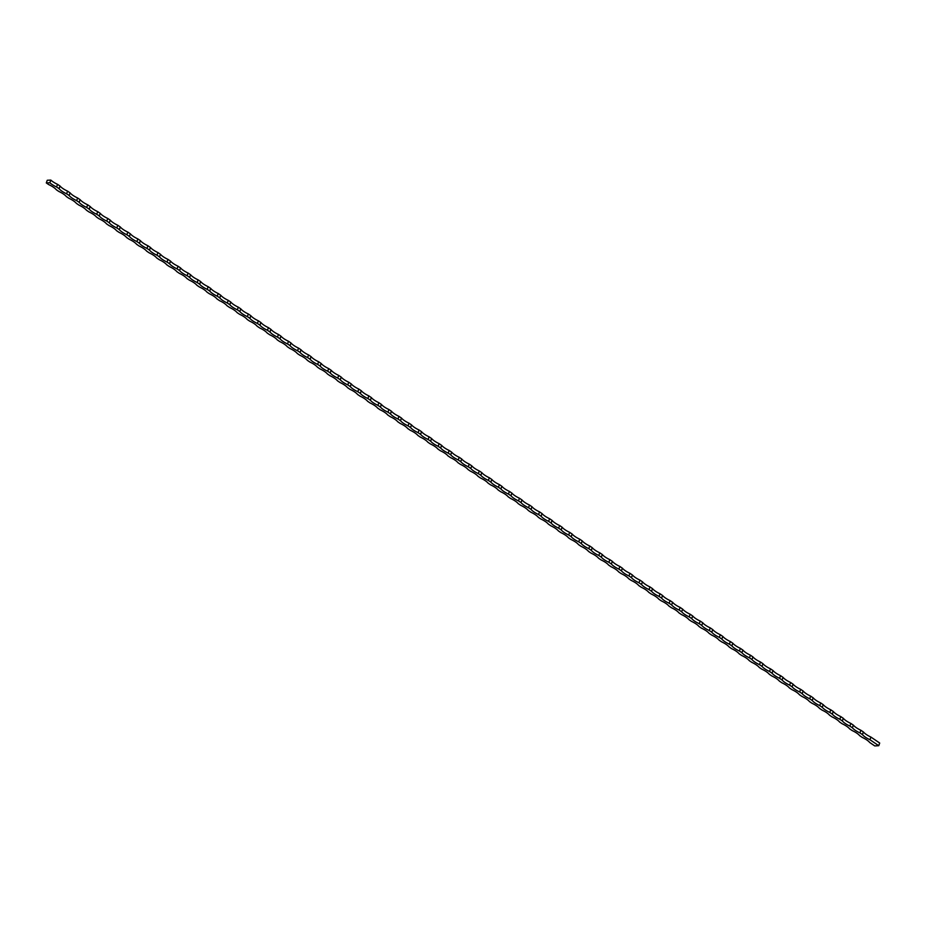 <?xml version="1.0" encoding="UTF-8"?>
<svg xmlns="http://www.w3.org/2000/svg" width="926" height="926" viewBox="0 0 926 926"><rect width="100%" height="100%" fill="white"/><g stroke="black" fill="none" stroke-linecap="round" stroke-linejoin="round"><path stroke-width="1.39" d="M46.3 182.931L48.812 184.644A14.573 4.792 -160.3 0 1 56.347 189.761L58.847 191.462A14.573 4.792 -160.3 0 1 66.383 196.578L68.894 198.291A14.573 4.792 -160.3 0 1 76.43 203.407L78.942 205.109A14.573 4.792 -160.3 0 1 86.465 210.225L88.977 211.938A14.573 4.792 -160.3 0 1 96.512 217.054L99.024 218.756A14.573 4.792 -160.3 0 1 106.548 223.872L109.06 225.585A14.573 4.792 -160.3 0 1 116.595 230.701L119.107 232.403A14.573 4.792 -160.3 0 1 126.63 237.531L129.142 239.232A14.573 4.792 -160.3 0 1 136.678 244.348L139.189 246.05A14.573 4.792 -160.3 0 1 146.713 251.177L149.225 252.879A14.573 4.792 -160.3 0 1 156.76 257.995L159.272 259.708A14.573 4.792 -160.3 0 1 166.796 264.824L169.308 266.526A14.573 4.792 -160.3 0 1 176.843 271.642L179.355 273.355A14.573 4.792 -160.3 0 1 186.89 278.471L189.39 280.173A14.573 4.792 -160.3 0 1 196.925 285.289L199.437 287.002A14.573 4.792 -160.3 0 1 206.973 292.118L209.484 293.82A14.573 4.792 -160.3 0 1 217.008 298.936L219.52 300.649A14.573 4.792 -160.3 0 1 227.055 305.765L229.567 307.467A14.573 4.792 -160.3 0 1 237.091 312.594L239.602 314.296A14.573 4.792 -160.3 0 1 247.138 319.412L249.65 321.114A14.573 4.792 -160.3 0 1 257.173 326.241L259.685 327.943A14.573 4.792 -160.3 0 1 267.22 333.059L269.732 334.772A14.573 4.792 -160.3 0 1 277.256 339.888L279.768 341.59A14.573 4.792 -160.3 0 1 287.303 346.706L289.815 348.419A14.573 4.792 -160.3 0 1 297.35 353.535L299.85 355.237A14.573 4.792 -160.3 0 1 307.386 360.353L309.897 362.066A14.573 4.792 -160.3 0 1 317.433 367.182L319.933 368.884A14.573 4.792 -160.3 0 1 327.468 374L329.98 375.713A14.573 4.792 -160.3 0 1 337.515 380.829L340.027 382.531A14.573 4.792 -160.3 0 1 347.551 387.658L350.063 389.36A14.573 4.792 -160.3 0 1 357.598 394.476L360.11 396.178A14.573 4.792 -160.3 0 1 367.634 401.305L370.145 403.007A14.573 4.792 -160.3 0 1 377.681 408.123L380.192 409.836A14.573 4.792 -160.3 0 1 387.716 414.952L390.228 416.654A14.573 4.792 -160.3 0 1 397.763 421.77L400.275 423.483A14.573 4.792 -160.3 0 1 407.799 428.599L410.311 430.301A14.573 4.792 -160.3 0 1 417.846 435.417L420.358 437.13A14.573 4.792 -160.3 0 1 427.893 442.246L430.393 443.948A14.573 4.792 -160.3 0 1 437.929 449.064L440.44 450.777A14.573 4.792 -160.3 0 1 447.976 455.893L450.487 457.594A14.573 4.792 -160.3 0 1 458.011 462.722L460.523 464.424A14.573 4.792 -160.3 0 1 468.058 469.54L470.57 471.253A14.573 4.792 -160.3 0 1 478.094 476.369L480.606 478.071A14.573 4.792 -160.3 0 1 488.141 483.187L490.653 484.9A14.573 4.792 -160.3 0 1 498.176 490.016L500.688 491.718A14.573 4.792 -160.3 0 1 508.224 496.834L510.735 498.547A14.573 4.792 -160.3 0 1 518.259 503.663L520.771 505.365A14.573 4.792 -160.3 0 1 528.306 510.481L530.818 512.194A14.573 4.792 -160.3 0 1 538.353 517.31L540.853 519.011A14.573 4.792 -160.3 0 1 548.389 524.139L550.901 525.841A14.573 4.792 -160.3 0 1 558.436 530.957L560.936 532.658A14.573 4.792 -160.3 0 1 568.471 537.786L570.983 539.488A14.573 4.792 -160.3 0 1 578.519 544.604L581.03 546.317A14.573 4.792 -160.3 0 1 588.554 551.433L591.066 553.135A14.573 4.792 -160.3 0 1 598.601 558.251L601.113 559.964A14.573 4.792 -160.3 0 1 608.637 565.08L611.148 566.781A14.573 4.792 -160.3 0 1 618.684 571.898L621.196 573.611A14.573 4.792 -160.3 0 1 628.719 578.727L631.231 580.428A14.573 4.792 -160.3 0 1 638.766 585.545L641.278 587.258A14.573 4.792 -160.3 0 1 648.802 592.374L651.314 594.075A14.573 4.792 -160.3 0 1 658.849 599.203L661.361 600.905A14.573 4.792 -160.3 0 1 668.896 606.021L671.396 607.722A14.573 4.792 -160.3 0 1 678.932 612.85L681.443 614.551A14.573 4.792 -160.3 0 1 688.979 619.668L691.49 621.381A14.573 4.792 -160.3 0 1 699.014 626.497L701.526 628.198A14.573 4.792 -160.3 0 1 709.061 633.315L711.573 635.028A14.573 4.792 -160.3 0 1 719.097 640.144L721.609 641.845A14.573 4.792 -160.3 0 1 729.144 646.961L731.656 648.675A14.573 4.792 -160.3 0 1 739.179 653.791L741.691 655.492A14.573 4.792 -160.3 0 1 749.227 660.608L751.738 662.322A14.573 4.792 -160.3 0 1 759.262 667.438L761.774 669.139A14.573 4.792 -160.3 0 1 769.309 674.267L771.821 675.968A14.573 4.792 -160.3 0 1 779.356 681.085L781.857 682.786A14.573 4.792 -160.3 0 1 789.392 687.914L791.904 689.615A14.573 4.792 -160.3 0 1 799.439 694.731L801.939 696.445A14.573 4.792 -160.3 0 1 809.474 701.561L811.986 703.262A14.573 4.792 -160.3 0 1 819.522 708.378L822.033 710.092A14.573 4.792 -160.3 0 1 829.557 715.208L832.069 716.909A14.573 4.792 -160.3 0 1 839.604 722.025L842.116 723.738A14.573 4.792 -160.3 0 1 849.64 728.855L852.152 730.556A14.573 4.792 -160.3 0 1 859.687 735.672L862.199 737.385A14.573 4.792 -160.3 0 1 869.722 742.502L874.746 745.916L878.751 745.708L879.7 743.046L870.915 737.073A14.573 4.792 19.7 0 1 863.379 731.957L860.867 730.255A14.573 4.792 19.7 0 1 853.344 725.127L850.832 723.426A14.573 4.792 19.7 0 1 843.297 718.31L840.785 716.597A14.573 4.792 19.7 0 1 833.261 711.481L830.749 709.779A14.573 4.792 19.7 0 1 823.214 704.663L820.702 702.95A14.573 4.792 19.7 0 1 813.178 697.834L810.667 696.132A14.573 4.792 19.7 0 1 803.131 691.016L800.62 689.303A14.573 4.792 19.7 0 1 793.084 684.187L790.584 682.485A14.573 4.792 19.7 0 1 783.049 677.369L780.537 675.656A14.573 4.792 19.7 0 1 773.002 670.54L770.49 668.838A14.573 4.792 19.7 0 1 762.966 663.71L760.454 662.009A14.573 4.792 19.7 0 1 752.919 656.893L750.407 655.191A14.573 4.792 19.7 0 1 742.883 650.064L740.372 648.362A14.573 4.792 19.7 0 1 732.836 643.246L730.325 641.533A14.573 4.792 19.7 0 1 722.801 636.417L720.289 634.715A14.573 4.792 19.7 0 1 712.754 629.599L710.242 627.886A14.573 4.792 19.7 0 1 702.718 622.77L700.206 621.068A14.573 4.792 19.7 0 1 692.671 615.952L690.159 614.239A14.573 4.792 19.7 0 1 682.636 609.123L680.124 607.421A14.573 4.792 19.7 0 1 672.589 602.305L670.077 600.592A14.573 4.792 19.7 0 1 662.541 595.476L660.041 593.774A14.573 4.792 19.7 0 1 652.506 588.647L649.994 586.945A14.573 4.792 19.7 0 1 642.459 581.829L639.947 580.116A14.573 4.792 19.7 0 1 632.423 575L629.912 573.298A14.573 4.792 19.7 0 1 622.376 568.182L619.864 566.469A14.573 4.792 19.7 0 1 612.341 561.353L609.829 559.651A14.573 4.792 19.7 0 1 602.294 554.535L599.782 552.822A14.573 4.792 19.7 0 1 592.258 547.706L589.746 546.004A14.573 4.792 19.7 0 1 582.211 540.888L579.699 539.175A14.573 4.792 19.7 0 1 572.175 534.059L569.664 532.357A14.573 4.792 19.7 0 1 562.128 527.23L559.617 525.528A14.573 4.792 19.7 0 1 552.081 520.412L549.581 518.71A14.573 4.792 19.7 0 1 542.046 513.583L539.534 511.881A14.573 4.792 19.7 0 1 531.999 506.765L529.498 505.052A14.573 4.792 19.7 0 1 521.963 499.936L519.451 498.234A14.573 4.792 19.7 0 1 511.916 493.118L509.404 491.405A14.573 4.792 19.7 0 1 501.88 486.289L499.369 484.587A14.573 4.792 19.7 0 1 491.833 479.471L489.322 477.758A14.573 4.792 19.7 0 1 481.798 472.642L479.286 470.94A14.573 4.792 19.7 0 1 471.751 465.824L469.239 464.111A14.573 4.792 19.7 0 1 461.715 458.995L459.203 457.294A14.573 4.792 19.7 0 1 451.668 452.166L449.156 450.464A14.573 4.792 19.7 0 1 441.633 445.348L439.121 443.647A14.573 4.792 19.7 0 1 431.585 438.519L429.074 436.817A14.573 4.792 19.7 0 1 421.538 431.701L419.038 429.988A14.573 4.792 19.7 0 1 411.503 424.872L408.991 423.17A14.573 4.792 19.7 0 1 401.456 418.054L398.944 416.341A14.573 4.792 19.7 0 1 391.42 411.225L388.908 409.524A14.573 4.792 19.7 0 1 381.373 404.407L378.861 402.694A14.573 4.792 19.7 0 1 371.338 397.578L368.826 395.877A14.573 4.792 19.7 0 1 361.29 390.76L358.779 389.047A14.573 4.792 19.7 0 1 351.255 383.931L348.743 382.23A14.573 4.792 19.7 0 1 341.208 377.102L338.696 375.4A14.573 4.792 19.7 0 1 331.172 370.284L328.661 368.583A14.573 4.792 19.7 0 1 321.125 363.455L318.613 361.753A14.573 4.792 19.7 0 1 311.078 356.637L308.578 354.924A14.573 4.792 19.7 0 1 301.043 349.808L298.531 348.107A14.573 4.792 19.7 0 1 290.995 342.99L288.495 341.277A14.573 4.792 19.7 0 1 280.96 336.161L278.448 334.46A14.573 4.792 19.7 0 1 270.913 329.343L268.401 327.63A14.573 4.792 19.7 0 1 260.877 322.514L258.366 320.813A14.573 4.792 19.7 0 1 250.83 315.697L248.318 313.983A14.573 4.792 19.7 0 1 240.795 308.867L238.283 307.166A14.573 4.792 19.7 0 1 230.748 302.038L228.236 300.337A14.573 4.792 19.7 0 1 220.712 295.22L218.2 293.507A14.573 4.792 19.7 0 1 210.665 288.391L208.153 286.69A14.573 4.792 19.7 0 1 200.629 281.573L198.118 279.86A14.573 4.792 19.7 0 1 190.582 274.744L188.071 273.043A14.573 4.792 19.7 0 1 180.535 267.927L178.035 266.213A14.573 4.792 19.7 0 1 170.5 261.097L167.988 259.396A14.573 4.792 19.7 0 1 160.453 254.28L157.941 252.566A14.573 4.792 19.7 0 1 150.417 247.45L147.905 245.749A14.573 4.792 19.7 0 1 140.37 240.633L137.858 238.92A14.573 4.792 19.7 0 1 130.334 233.803L127.823 232.102A14.573 4.792 19.7 0 1 120.287 226.974L117.776 225.273A14.573 4.792 19.7 0 1 110.252 220.156L107.74 218.443A14.573 4.792 19.7 0 1 100.205 213.327L97.693 211.626A14.573 4.792 19.7 0 1 90.169 206.51L87.657 204.796A14.573 4.792 19.7 0 1 80.122 199.68L77.61 197.979A14.573 4.792 19.7 0 1 70.075 192.863L67.575 191.15A14.573 4.792 19.7 0 1 60.04 186.033L57.528 184.332A14.573 4.792 19.7 0 1 50.826 180.084L47.249 180.269L46.3 182.931L49.877 182.746A14.573 4.792 -160.3 0 0 56.579 186.983L57.528 184.332M481.798 472.642L480.837 475.304L478.337 473.591L479.286 470.94M489.322 477.758L488.372 480.42L490.884 482.122A14.573 4.792 -160.3 0 0 498.42 487.238L499.369 484.587M491.833 479.471L490.884 482.122M461.715 458.995L460.754 461.657L458.243 459.944L459.203 457.294M469.239 464.111L468.29 466.773L470.802 468.475A14.573 4.792 -160.3 0 0 478.337 473.591M471.751 465.824L470.802 468.475M521.963 499.936L521.014 502.598L518.502 500.897L519.451 498.234M529.498 505.052L528.538 507.714L531.049 509.427A14.573 4.792 -160.3 0 0 538.585 514.543L539.534 511.881M531.999 506.765L531.049 509.427M501.88 486.289L500.931 488.951L498.42 487.238M509.404 491.405L508.455 494.067L510.967 495.769A14.573 4.792 -160.3 0 0 518.502 500.897M511.916 493.118L510.967 495.769M401.456 418.054L400.507 420.705L397.995 419.003L398.944 416.341M408.991 423.17L408.042 425.833L410.554 427.534A14.573 4.792 -160.3 0 0 418.077 432.65L419.038 429.988M411.503 424.872L410.554 427.534M381.373 404.407L380.424 407.058L377.912 405.356L378.861 402.694M388.908 409.524L387.959 412.174L390.471 413.887A14.573 4.792 -160.3 0 0 397.995 419.003M391.42 411.225L390.471 413.887M441.633 445.348L440.672 448.01L438.16 446.297L439.121 443.647M449.156 450.464L448.207 453.127L450.719 454.828A14.573 4.792 -160.3 0 0 458.243 459.944M451.668 452.166L450.719 454.828M421.538 431.701L420.589 434.352L418.077 432.65M429.074 436.817L428.125 439.48L430.636 441.181A14.573 4.792 -160.3 0 0 438.16 446.297M431.585 438.519L430.636 441.181M642.459 581.829L641.51 584.491L638.998 582.778L639.947 580.116M649.994 586.945L649.045 589.607L651.557 591.309A14.573 4.792 -160.3 0 0 659.08 596.425L660.041 593.774M652.506 588.647L651.557 591.309M622.376 568.182L621.427 570.833L618.915 569.131L619.864 566.469M629.912 573.298L628.962 575.96L631.474 577.662A14.573 4.792 -160.3 0 0 638.998 582.778M632.423 575L631.474 577.662M682.636 609.123L681.675 611.785L679.163 610.072L680.124 607.421M690.159 614.239L689.21 616.901L691.722 618.603A14.573 4.792 -160.3 0 0 699.246 623.719L700.206 621.068M692.671 615.952L691.722 618.603M662.541 595.476L661.592 598.138L659.08 596.425M670.077 600.592L669.128 603.254L671.639 604.956A14.573 4.792 -160.3 0 0 679.163 610.072M672.589 602.305L671.639 604.956M562.128 527.23L561.179 529.892L558.667 528.19L559.617 525.528M569.664 532.357L568.703 535.008L571.215 536.721A14.573 4.792 -160.3 0 0 578.75 541.837L579.699 539.175M572.175 534.059L571.215 536.721M542.046 513.583L541.097 516.245L538.585 514.543M549.581 518.71L548.62 521.361L551.132 523.074A14.573 4.792 -160.3 0 0 558.667 528.19M552.081 520.412L551.132 523.074M602.294 554.535L601.344 557.186L598.833 555.484L599.782 552.822M609.829 559.651L608.88 562.313L611.38 564.015A14.573 4.792 -160.3 0 0 618.915 569.131M612.341 561.353L611.38 564.015M582.211 540.888L581.262 543.539L578.75 541.837M589.746 546.004L588.797 548.655L591.297 550.368A14.573 4.792 -160.3 0 0 598.833 555.484M592.258 547.706L591.297 550.368M160.453 254.28L159.504 256.93L156.992 255.229L157.941 252.566M167.988 259.396L167.039 262.046L169.551 263.76A14.573 4.792 -160.3 0 0 177.074 268.876L178.035 266.213M170.5 261.097L169.551 263.76M140.37 240.633L139.421 243.283L136.909 241.582L137.858 238.92M147.905 245.749L146.956 248.399L149.468 250.113A14.573 4.792 -160.3 0 0 156.992 255.229M150.417 247.45L149.468 250.113M200.629 281.573L199.669 284.224L197.157 282.523L198.118 279.86M208.153 286.69L207.204 289.352L209.716 291.053A14.573 4.792 -160.3 0 0 217.24 296.17L218.2 293.507M210.665 288.391L209.716 291.053M180.535 267.927L179.586 270.577L177.074 268.876M188.071 273.043L187.121 275.705L189.633 277.406A14.573 4.792 -160.3 0 0 197.157 282.523M190.582 274.744L189.633 277.406M80.122 199.68L79.173 202.343L76.661 200.629L77.61 197.979M87.657 204.796L86.697 207.459L89.209 209.16A14.573 4.792 -160.3 0 0 96.744 214.288L97.693 211.626M90.169 206.51L89.209 209.16M60.04 186.033L59.09 188.696L56.579 186.983M67.575 191.15L66.614 193.812L69.126 195.513A14.573 4.792 -160.3 0 0 76.661 200.629M70.075 192.863L69.126 195.513M120.287 226.974L119.338 229.636L116.826 227.935L117.776 225.273M127.823 232.102L126.874 234.753L129.385 236.466A14.573 4.792 -160.3 0 0 136.909 241.582M130.334 233.803L129.385 236.466M100.205 213.327L99.256 215.989L96.744 214.288M107.74 218.443L106.791 221.106L109.291 222.819A14.573 4.792 -160.3 0 0 116.826 227.935M110.252 220.156L109.291 222.819M321.125 363.455L320.176 366.117L317.664 364.416L318.613 361.753M328.661 368.583L327.7 371.233L330.212 372.946A14.573 4.792 -160.3 0 0 337.747 378.063L338.696 375.4M331.172 370.284L330.212 372.946M301.043 349.808L300.093 352.47L297.582 350.769L298.531 348.107M308.578 354.924L307.617 357.586L310.129 359.288A14.573 4.792 -160.3 0 0 317.664 364.416M311.078 356.637L310.129 359.288M361.29 390.76L360.341 393.411L357.83 391.71L358.779 389.047M368.826 395.877L367.877 398.527L370.377 400.24A14.573 4.792 -160.3 0 0 377.912 405.356M371.338 397.578L370.377 400.24M341.208 377.102L340.259 379.764L337.747 378.063M348.743 382.23L347.794 384.88L350.294 386.593A14.573 4.792 -160.3 0 0 357.83 391.71M351.255 383.931L350.294 386.593M240.795 308.867L239.834 311.53L237.334 309.816L238.283 307.166M248.318 313.983L247.369 316.646L249.881 318.347A14.573 4.792 -160.3 0 0 257.416 323.463L258.366 320.813M250.83 315.697L249.881 318.347M220.712 295.22L219.751 297.883L217.24 296.17M228.236 300.337L227.287 302.999L229.798 304.7A14.573 4.792 -160.3 0 0 237.334 309.816M230.748 302.038L229.798 304.7M280.96 336.161L280.011 338.823L277.499 337.11L278.448 334.46M288.495 341.277L287.535 343.94L290.046 345.641A14.573 4.792 -160.3 0 0 297.582 350.769M290.995 342.99L290.046 345.641M260.877 322.514L259.928 325.176L257.416 323.463M268.401 327.63L267.452 330.293L269.964 331.994A14.573 4.792 -160.3 0 0 277.499 337.11M270.913 329.343L269.964 331.994M863.379 731.957L862.43 734.619L859.918 732.906L860.867 730.255M752.919 656.893L751.97 659.555L749.458 657.842L750.407 655.191M742.883 650.064L741.934 652.726L739.423 651.024L740.372 648.362M773.002 670.54L772.053 673.202L769.541 671.489L770.49 668.838M760.454 662.009L759.505 664.671L762.017 666.373A14.573 4.792 -160.3 0 0 769.541 671.489M762.966 663.71L762.017 666.373M712.754 629.599L711.805 632.25L709.293 630.548L710.242 627.886M702.718 622.77L701.758 625.432L699.246 623.719M732.836 643.246L731.887 645.897L729.375 644.195L730.325 641.533M720.289 634.715L719.34 637.377L721.84 639.079A14.573 4.792 -160.3 0 0 729.375 644.195M722.801 636.417L721.84 639.079M833.261 711.481L832.3 714.143L829.8 712.441L830.749 709.779M823.214 704.663L822.265 707.314L819.753 705.612L820.702 702.95M853.344 725.127L852.383 727.79L849.883 726.088L850.832 723.426M840.785 716.597L839.836 719.259L842.347 720.96A14.573 4.792 -160.3 0 0 849.883 726.088M843.297 718.31L842.347 720.96M793.084 684.187L792.135 686.849L789.623 685.136L790.584 682.485M780.537 675.656L779.588 678.318L782.1 680.02A14.573 4.792 -160.3 0 0 789.623 685.136M783.049 677.369L782.1 680.02M813.178 697.834L812.218 700.496L809.706 698.783L810.667 696.132M800.62 689.303L799.67 691.965L802.182 693.667A14.573 4.792 -160.3 0 0 809.706 698.783M803.131 691.016L802.182 693.667M870.915 737.073L869.965 739.735L878.751 745.708M480.837 475.304A14.573 4.792 -160.3 0 0 488.372 480.42M460.754 461.657A14.573 4.792 -160.3 0 0 468.29 466.773M440.672 448.01A14.573 4.792 -160.3 0 0 448.207 453.127M420.589 434.352A14.573 4.792 -160.3 0 0 428.125 439.48M400.507 420.705A14.573 4.792 -160.3 0 0 408.042 425.833M380.424 407.058A14.573 4.792 -160.3 0 0 387.959 412.174M360.341 393.411A14.573 4.792 -160.3 0 0 367.877 398.527M340.259 379.764A14.573 4.792 -160.3 0 0 347.794 384.88M320.176 366.117A14.573 4.792 -160.3 0 0 327.7 371.233M300.093 352.47A14.573 4.792 -160.3 0 0 307.617 357.586M280.011 338.823A14.573 4.792 -160.3 0 0 287.535 343.94M259.928 325.176A14.573 4.792 -160.3 0 0 267.452 330.293M239.834 311.53A14.573 4.792 -160.3 0 0 247.369 316.646M219.751 297.883A14.573 4.792 -160.3 0 0 227.287 302.999M199.669 284.224A14.573 4.792 -160.3 0 0 207.204 289.352M179.586 270.577A14.573 4.792 -160.3 0 0 187.121 275.705M159.504 256.93A14.573 4.792 -160.3 0 0 167.039 262.046M139.421 243.283A14.573 4.792 -160.3 0 0 146.956 248.399M119.338 229.636A14.573 4.792 -160.3 0 0 126.874 234.753M99.256 215.989A14.573 4.792 -160.3 0 0 106.791 221.106M79.173 202.343A14.573 4.792 -160.3 0 0 86.697 207.459M59.09 188.696A14.573 4.792 -160.3 0 0 66.614 193.812M862.43 734.619A14.573 4.792 -160.3 0 0 869.965 739.735M852.383 727.79A14.573 4.792 -160.3 0 0 859.918 732.906M832.3 714.143A14.573 4.792 -160.3 0 0 839.836 719.259M822.265 707.314A14.573 4.792 -160.3 0 0 829.8 712.441M812.218 700.496A14.573 4.792 -160.3 0 0 819.753 705.612M792.135 686.849A14.573 4.792 -160.3 0 0 799.67 691.965M772.053 673.202A14.573 4.792 -160.3 0 0 779.588 678.318M751.97 659.555A14.573 4.792 -160.3 0 0 759.505 664.671M741.934 652.726A14.573 4.792 -160.3 0 0 749.458 657.842M731.887 645.897A14.573 4.792 -160.3 0 0 739.423 651.024M711.805 632.25A14.573 4.792 -160.3 0 0 719.34 637.377M701.758 625.432A14.573 4.792 -160.3 0 0 709.293 630.548M681.675 611.785A14.573 4.792 -160.3 0 0 689.21 616.901M661.592 598.138A14.573 4.792 -160.3 0 0 669.128 603.254M641.51 584.491A14.573 4.792 -160.3 0 0 649.045 589.607M621.427 570.833A14.573 4.792 -160.3 0 0 628.962 575.96M601.344 557.186A14.573 4.792 -160.3 0 0 608.88 562.313M581.262 543.539A14.573 4.792 -160.3 0 0 588.797 548.655M561.179 529.892A14.573 4.792 -160.3 0 0 568.703 535.008M541.097 516.245A14.573 4.792 -160.3 0 0 548.62 521.361M521.014 502.598A14.573 4.792 -160.3 0 0 528.538 507.714M500.931 488.951A14.573 4.792 -160.3 0 0 508.455 494.067M49.877 182.746L50.826 180.084"/></g></svg>
